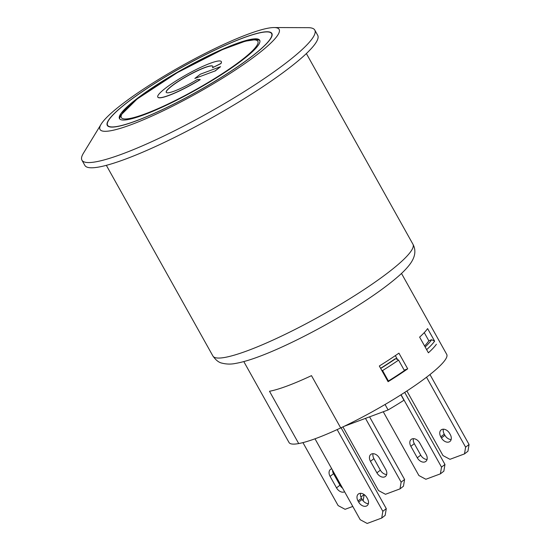<?xml version="1.0" encoding="UTF-8"?>
<svg xmlns="http://www.w3.org/2000/svg" width="551" height="551" viewBox="0 0 551 551"><rect width="100%" height="100%" fill="white"/><g stroke="black" fill="none" stroke-linecap="round" stroke-linejoin="round"><path stroke-width="0.83" d="M274.026 27.55L308.126 27.674A133.363 20.353 150.8 0 1 314.773 30.057A133.363 20.353 150.8 0 1 251.738 86.858A133.363 20.353 150.8 0 1 122.474 153.908A133.363 20.353 150.8 0 1 81.941 160.183A133.363 20.353 150.8 0 1 83.394 153.274L101.15 124.168A102.589 15.655 -29.2 0 0 197.224 93.098A102.589 15.655 -29.2 0 0 274.026 27.55A102.589 15.655 -29.2 0 0 121.248 104.862A102.589 15.655 -29.2 0 0 101.15 124.168M126.792 102.796A94.262 14.388 -29.2 0 0 107.3 125.421A94.262 14.388 -29.2 0 0 196.604 91.989A94.262 14.388 -29.2 0 0 271.87 33.446A94.262 14.388 -29.2 0 0 214.849 50.107A94.262 14.388 -29.2 0 0 126.792 102.796M81.941 160.183L84.861 165.41A133.363 20.353 -29.2 0 0 125.394 159.136A133.363 20.353 -29.2 0 0 254.665 92.086A133.363 20.353 -29.2 0 0 317.693 35.285L314.773 30.057M194.847 78.462L215.042 70.948L220.558 66.671L200.364 74.185L194.847 78.462L215.042 70.948M220.558 66.671L215.097 71.051M200.165 79.537L197.327 79.482A26.675 4.071 150.8 0 1 166.244 92.341A26.675 4.071 150.8 0 1 187.54 75.769A26.675 4.071 150.8 0 1 212.81 66.313A26.675 4.071 150.8 0 1 212.507 67.725L220.861 63.503A36.373 5.551 -29.2 0 0 221.282 61.581A36.373 5.551 -29.2 0 0 186.823 74.481A36.373 5.551 -29.2 0 0 157.779 97.072A36.373 5.551 -29.2 0 0 200.165 79.537L200.227 79.64A36.373 5.551 150.8 0 1 157.841 97.176A36.373 5.551 150.8 0 1 157.813 97.121M221.309 61.636A36.373 5.551 150.8 0 1 221.337 61.684A36.373 5.551 150.8 0 1 220.917 63.606L212.507 67.725M212.838 66.368A26.675 4.071 -29.2 0 0 187.602 75.88A26.675 4.071 -29.2 0 0 166.278 92.389M434.615 341.145L427.604 328.589A90.323 13.789 -29.2 0 1 419.628 337.116L428.396 352.805A90.323 13.789 -29.2 0 0 436.371 344.279A90.323 13.789 150.8 0 1 428.396 352.805L426.639 349.665A90.323 13.789 -29.2 0 0 434.615 341.145L431.612 339.733A87.898 13.417 150.8 0 1 425.138 346.972M424.58 345.98A84.262 12.859 -29.2 0 0 428.823 340.773L431.612 339.733M424.263 332.611L428.823 340.773L424.263 332.611M381.616 370.12L382.566 370.568A87.898 13.417 -29.2 0 0 398.587 360.106L395.756 358.639A85.474 13.045 150.8 0 1 380.686 368.467M380.596 368.295A84.262 12.859 -29.2 0 0 394.922 358.942L395.756 358.639M382.566 370.568L388.414 381.03A87.898 13.417 150.8 0 0 404.427 370.568L398.587 360.106M388.414 381.03L387.828 381.244M344.175 426.295L388.104 409.951A84.262 12.859 -29.2 0 0 403.966 400.233L400.942 394.819M385.053 404.489L388.104 409.951M243.804 361.58L289.027 442.501A90.323 13.789 -29.2 0 0 298.711 443.562L269.487 391.265A90.323 13.789 -29.2 0 0 311.487 375.644A90.323 13.789 150.8 0 1 269.487 391.265L298.711 443.562A90.323 13.789 -29.2 0 0 340.711 427.941A90.323 13.789 -29.2 0 0 446.723 354.376L401.493 273.448M311.487 375.644L340.711 427.941L311.487 375.644M407.699 368.839A90.323 13.789 150.8 0 1 388.083 381.691L379.315 366.002A90.323 13.789 -29.2 0 0 398.931 353.15L407.699 368.839L404.193 370.141M397.526 359.555L395.329 355.629M136.076 99.338A80.322 12.26 150.8 0 1 211.116 54.446A80.322 12.26 150.8 0 1 259.7 40.244A80.322 12.26 150.8 0 1 195.571 90.13A80.322 12.26 150.8 0 1 119.471 118.617A80.322 12.26 150.8 0 1 136.076 99.338M126.992 102.72A93.959 14.34 150.8 0 1 214.766 50.203A93.959 14.34 150.8 0 1 271.609 33.59A93.959 14.34 150.8 0 1 196.583 91.948A93.959 14.34 150.8 0 1 107.569 125.27A93.959 14.34 150.8 0 1 126.992 102.72M352.798 506.445L345.091 509.31L338.128 505.584L302.94 442.618M344.595 491.774A6.667 4.628 52.2 0 1 336.523 487.862L330.09 476.36A6.667 4.628 52.2 0 1 330.448 469.431A6.667 4.628 52.2 0 1 331.764 468.818M363.137 500.88L364.177 494.591M364.121 494.557L360.898 497.05M332.501 470.127A6.667 4.628 -127.8 0 0 333.541 473.688L339.967 485.19A6.667 4.628 -127.8 0 0 342.577 488.165M365.485 418.367L401.128 482.146L400.012 488.875L385.48 494.288L378.516 490.555L342.936 426.887M376.905 472.841L370.472 461.332A6.667 4.628 52.2 0 1 370.83 454.41A6.667 4.628 52.2 0 1 379.357 458.026L385.79 469.535A6.667 4.628 52.2 0 1 385.431 476.457A6.667 4.628 52.2 0 1 376.905 472.841L380.355 470.168A6.667 4.628 -127.8 0 0 386.671 474.501M400.012 488.875L403.463 486.202L404.579 479.473L401.128 482.146M373.041 453.693A6.667 4.628 -127.8 0 0 373.922 458.659L380.355 470.168M369.576 416.845L404.579 479.473M401.066 394.736L441.516 467.117L440.401 473.853L425.861 479.26L418.898 475.534L383.255 411.755M417.286 457.812L410.86 446.31A6.667 4.628 52.2 0 1 411.218 439.381A6.667 4.628 52.2 0 1 419.745 443.004L426.171 454.506A6.667 4.628 52.2 0 1 425.813 461.428A6.667 4.628 52.2 0 1 417.286 457.812L420.737 455.14A6.667 4.628 -127.8 0 0 427.059 459.472M440.401 473.853L443.844 471.181L444.96 464.445L441.516 467.117M413.422 438.672A6.667 4.628 -127.8 0 0 414.311 443.638L420.737 455.14M404.703 392.408L444.96 464.445M385.163 515.371L386.279 508.635L382.835 511.307L381.719 518.043L385.163 515.371M341.083 427.762L386.279 508.635M360.588 493.317A6.667 4.628 -127.8 0 0 361.47 498.283L362.11 499.426A6.667 4.628 -127.8 0 0 368.378 503.662M314.993 438.803L360.216 519.724L367.18 523.45L381.719 518.043M366.904 497.649L367.545 498.793A6.667 4.628 52.2 0 1 367.131 505.625A6.667 4.628 52.2 0 1 358.66 502.099L358.019 500.955A6.667 4.628 52.2 0 1 358.377 494.033A6.667 4.628 52.2 0 1 366.904 497.649M358.66 502.099L362.11 499.426M337.157 429.587L382.835 511.307M467.944 451.235L469.059 444.505L465.609 447.178L464.493 453.907L467.944 451.235M429.966 374.549L469.059 444.505M443.369 429.188A6.667 4.628 -127.8 0 0 444.251 434.154L444.891 435.29A6.667 4.628 -127.8 0 0 451.152 439.533M406.893 390.983L442.997 455.587L449.96 459.314L464.493 453.907M449.685 433.52L450.325 434.656A6.667 4.628 52.2 0 1 449.912 441.489A6.667 4.628 52.2 0 1 441.441 437.962L440.8 436.826A6.667 4.628 52.2 0 1 441.158 429.897A6.667 4.628 52.2 0 1 449.685 433.52M441.441 437.962L444.891 435.29M426.515 377.221L465.609 447.178M247.736 350.629A114.574 17.487 150.8 0 1 212.913 356.015C215.806 360.154 218.83 362.53 221.998 363.143C226.537 364.28 231.069 364.369 235.594 363.419C242.027 362.31 249.782 360.051 258.867 356.649C283.841 347.419 319.759 329.216 350.188 310.454C370.775 297.774 386.926 286.306 398.635 276.051C403.525 271.774 407.389 267.703 410.213 263.839C415.302 256.807 416.212 250.271 412.94 244.224A114.574 17.487 150.8 0 1 358.791 293.022A114.574 17.487 150.8 0 1 247.736 350.629M137.495 98.815A78.201 11.936 150.8 0 1 254.169 39.886A78.201 11.936 150.8 0 1 177.105 99.593A78.201 11.936 150.8 0 1 137.495 98.815M330.09 476.36L333.541 473.688M336.523 487.862L339.967 485.19M370.472 461.332L373.922 458.659M410.86 446.31L414.311 443.638M358.019 500.955L361.47 498.283M440.8 436.826L444.251 434.154M106.35 165.341L212.913 356.015M306.37 53.55L412.94 244.224M259.748 40.34L256.415 39.5L245.305 41.18L222.425 49.624L177.381 72.601L137.096 99.035L120.559 115.428L119.526 118.706M272.173 34.596L271.609 33.59M108.127 126.275L107.569 125.27"/></g></svg>
